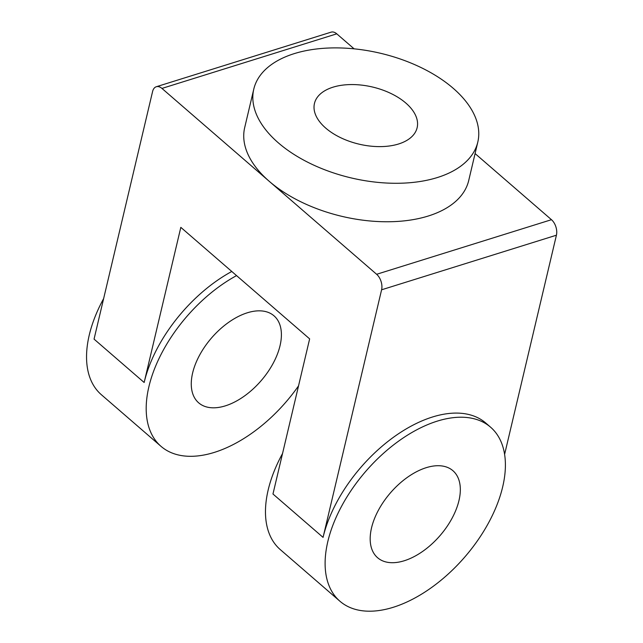 <?xml version="1.0" encoding="UTF-8"?>
<svg xmlns="http://www.w3.org/2000/svg" width="643" height="643" viewBox="0 0 643 643"><rect width="100%" height="100%" fill="white"/><g stroke="black" fill="none" stroke-linecap="round" stroke-linejoin="round"><path stroke-width="0.96" d="M398.596 143.984A52.75 29.345 13.3 0 0 417.13 127.724A52.75 29.345 13.3 0 0 390.968 93.5A52.75 29.345 13.3 0 0 332.994 87.191A52.75 29.345 13.3 0 0 314.459 103.451A52.75 29.345 13.3 0 0 340.621 137.674A52.75 29.345 13.3 0 0 398.596 143.984M404.254 560.752A57.548 32.737 130.9 0 0 451.989 518.387A57.548 32.737 130.9 0 0 452.921 470.7A57.548 32.737 130.9 0 0 426.253 467.67A57.548 32.737 130.9 0 0 378.518 510.036A57.548 32.737 130.9 0 0 377.586 557.722A57.548 32.737 130.9 0 0 404.254 560.752M437.256 421.133A115.097 65.473 130.9 0 0 341.787 505.864A115.097 65.473 130.9 0 0 339.922 601.229A115.097 65.473 130.9 0 0 393.251 607.289A115.097 65.473 130.9 0 0 488.72 522.558A115.097 65.473 130.9 0 0 490.585 427.193A115.097 65.473 130.9 0 0 437.256 421.133M381.596 289.792A11.51 6.969 -107.3 0 0 376.637 274.288L551.469 219.697A11.51 6.969 72.7 0 1 556.42 235.201L381.596 289.792L323.067 537.379A115.097 65.473 -49.1 0 1 432.482 417.002A115.097 65.473 -49.1 0 1 485.811 423.062L490.585 427.193M282.55 453.5A115.097 65.473 130.9 0 0 280.284 549.604L339.922 601.229M477.805 142.063L468.707 180.538A115.097 64.027 -166.7 0 1 428.27 216.016A115.097 64.027 -166.7 0 1 269.288 181.358A115.097 64.027 -166.7 0 1 244.694 127.579L253.784 89.112A115.097 64.027 -166.7 0 1 294.229 53.634A115.097 64.027 -166.7 0 1 420.723 67.402A115.097 64.027 -166.7 0 1 477.805 142.063A115.097 64.027 -166.7 0 1 437.361 177.54A115.097 64.027 -166.7 0 1 310.866 163.772A115.097 64.027 -166.7 0 1 253.784 89.112M225.331 405.862A57.548 32.737 130.9 0 0 273.066 363.496A57.548 32.737 130.9 0 0 273.998 315.817A57.548 32.737 130.9 0 0 247.338 312.787A57.548 32.737 130.9 0 0 199.603 355.153A57.548 32.737 130.9 0 0 198.671 402.831A57.548 32.737 130.9 0 0 225.331 405.862M236.552 275.606A115.097 65.473 130.9 0 0 157.053 362.805A115.097 65.473 130.9 0 0 161.007 446.338A115.097 65.473 130.9 0 0 214.328 452.399A115.097 65.473 130.9 0 0 298.529 385.888M231.777 271.475A115.097 65.473 130.9 0 0 144.153 382.489L180.82 227.357L309.645 338.877L272.97 494.009L323.067 537.379M103.627 298.609A115.097 65.473 130.9 0 0 101.361 394.714L161.007 446.338M376.637 274.288L161.94 88.421A11.51 6.969 -107.3 0 0 156.305 86.741A11.51 6.969 -107.3 0 0 152.584 91.531L94.055 339.118L144.153 382.489M156.305 86.741L331.129 32.15A11.51 6.969 72.7 0 1 336.763 33.83L161.94 88.421M354.092 48.828L336.763 33.83M551.469 219.697L475.081 153.573M504.602 454.408L556.42 235.201"/></g></svg>
